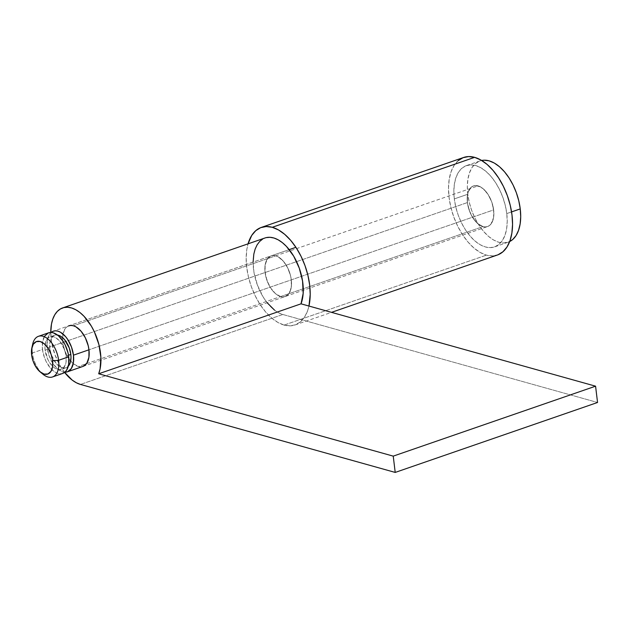 <?xml version="1.0" encoding="UTF-8"?>
<svg xmlns="http://www.w3.org/2000/svg" width="629" height="629" viewBox="0 0 629 629"><rect width="100%" height="100%" fill="white"/><g stroke="black" fill="none" stroke-linecap="round" stroke-linejoin="round"><path stroke-width="0.47" stroke-dasharray="3.15 2.36" d="M467.795 194.243L454.303 198.906A43.008 24.004 70.9 0 1 466.482 165.592A43.008 24.004 70.9 0 1 506.762 213.569L511.566 211.91L506.762 213.569L505.291 205.479L502.878 197.42L499.599 189.699L495.589 182.614L491.005 176.435L486.013 171.403L480.815 167.707L475.603 165.498L470.578 164.845L465.94 165.789L461.859 168.289L458.502 172.244L455.986 177.504L454.413 183.872L453.847 191.098L454.303 198.906L455.773 206.996L458.187 215.055L461.466 222.776L465.476 229.86L470.06 236.04L475.052 241.072L480.249 244.76L485.462 246.977L490.486 247.622L495.125 246.678L499.198 244.186L502.563 240.231L505.079 234.971L506.652 228.602L507.218 221.377L506.762 213.569A43.008 24.004 70.9 0 1 494.583 246.882A43.008 24.004 70.9 0 1 454.303 198.906L467.795 194.243L467.339 186.436L467.905 179.21L469.478 172.841L471.986 167.581L475.351 163.626L479.432 161.126L481.657 160.466A43.008 24.004 -109.1 0 0 479.966 160.93A43.008 24.004 -109.1 0 0 467.795 194.243A43.008 24.004 -109.1 0 0 508.075 242.22A43.008 24.004 -109.1 0 0 509.687 241.536L503.971 242.959L498.954 242.314L493.741 240.097L488.536 236.402L483.552 231.37L478.96 225.198L474.95 218.106L471.679 210.385L469.258 202.326L467.795 194.243M64.85 372.195A21.504 12.006 70.9 0 1 47.222 347.837L467.418 202.569A21.504 12.006 -109.1 0 0 487.554 226.558A21.504 12.006 -109.1 0 0 493.647 209.905L88.964 349.803L493.647 209.905A21.504 12.006 -109.1 0 0 473.503 185.917A21.504 12.006 -109.1 0 0 467.418 202.569L47.222 347.837A21.504 12.006 70.9 0 1 51.106 332.442L49.321 334.51L47.277 340.32L47.222 347.837L49.164 355.912L52.805 363.31L57.593 368.916L62.798 371.873L65.314 372.195M49.84 348.568L45.123 350.204A17.203 9.6 70.9 0 1 49.99 336.877A17.203 9.6 70.9 0 1 66.108 356.069L68.498 355.236L66.108 356.069L64.551 349.606L59.802 341.217L55.729 337.726L53.638 336.837L51.633 336.578L48.142 337.954L45.791 341.641L44.942 347.082L45.123 350.204L47.985 359.749L49.589 362.587L53.418 367.069L55.501 368.547L59.598 369.687L63.081 368.311L65.432 364.631L66.061 362.084L66.108 356.069A17.203 9.6 70.9 0 1 61.233 369.396A17.203 9.6 70.9 0 1 45.123 350.204L49.84 348.568A17.203 9.6 -109.1 0 0 65.959 367.761A17.203 9.6 -109.1 0 0 68.278 366.227L66.171 367.682L64.315 368.059L60.219 366.911L56.146 363.42L51.397 355.031L49.84 348.568L49.888 342.553L50.517 340.014L52.867 336.326L54.495 335.328L57.483 335.021A17.203 9.6 -109.1 0 0 54.715 335.241A17.203 9.6 -109.1 0 0 49.84 348.568M48.59 332.812A21.504 12.006 -109.1 0 0 42.497 349.472L32.386 352.963A21.504 12.006 70.9 0 1 32.331 346.241M32.669 344.236A21.504 12.006 -109.1 0 0 32.386 352.963L31.631 354.866L32.386 352.963A21.504 12.006 -109.1 0 0 43.063 374.31M41.553 372.934A21.504 12.006 70.9 0 1 32.386 352.963L42.497 349.472A21.504 12.006 -109.1 0 0 62.641 373.461M62.908 373.359L60.588 373.83L58.08 373.508L55.47 372.399L50.375 368.036L46.082 361.4L44.439 357.539L42.497 349.472L42.552 341.956L44.596 336.138M467.418 202.569L467.473 195.053L468.259 191.869L471.2 187.261L473.236 186.011L475.555 185.539L480.674 186.97L483.276 188.818L488.065 194.424L491.705 201.83L492.916 205.856L493.875 213.805L493.592 217.422L491.548 223.232L489.865 225.213L487.829 226.456L485.509 226.927L482.993 226.605L477.788 223.649L475.296 221.133L470.995 214.505L468.149 206.611L467.418 202.569L469.36 210.644L473 218.051L477.788 223.649L482.993 226.605A21.504 12.006 -109.1 0 0 487.554 226.558A21.504 12.006 -109.1 0 0 492.971 206.108A21.504 12.006 -109.1 0 0 478.064 185.87L275.722 255.814A21.504 12.006 -109.1 0 0 271.162 255.869A21.504 12.006 -109.1 0 0 265.752 276.32A21.504 12.006 -109.1 0 0 280.652 296.558L78.31 366.51A21.504 12.006 70.9 0 1 70.668 361.101A21.504 12.006 70.9 0 1 62.546 340.297A21.504 12.006 70.9 0 1 68.82 325.814L271.162 255.869A21.504 12.006 70.9 0 1 275.722 255.814L273.214 255.492L270.895 255.964L268.858 257.214L265.918 261.821L264.848 268.614L265.808 276.563L268.654 284.457L270.659 287.996L275.447 293.601L280.652 296.558L283.168 296.88L285.487 296.408L289.206 293.185L291.251 287.374L291.306 279.858L290.567 275.809L287.72 267.923L283.427 261.287L278.332 256.923L275.722 255.814L73.381 325.767L275.722 255.814A21.504 12.006 70.9 0 1 290.629 276.06A21.504 12.006 70.9 0 1 285.212 296.511A21.504 12.006 -109.1 0 0 290.629 276.06A21.504 12.006 -109.1 0 0 275.722 255.814L273.214 255.492L270.895 255.964L267.176 259.195L265.131 265.006L265.076 272.522L267.018 280.597L270.659 287.996L275.447 293.601L280.652 296.558A21.504 12.006 -109.1 0 0 285.212 296.511A21.504 12.006 70.9 0 1 280.652 296.558L482.993 226.605L485.509 226.927L487.829 226.456L489.865 225.213L492.806 220.598L493.592 217.422L493.647 209.905L491.705 201.83L488.065 194.424L485.769 191.334L480.674 186.97L475.555 185.539L473.236 186.011L471.2 187.261L468.259 191.869L467.473 195.053L467.418 202.569M264.982 237.982A40.421 22.565 -109.1 0 0 254.8 276.43A40.421 22.565 -109.1 0 0 282.822 314.484L597.55 402.481L282.822 314.484L278.678 312.81L274.519 310.128M267.16 302.753L263.087 296.88L257.371 284.984L253.943 272.121L253.102 262.112M262.71 239.028L266.185 237.628M64.583 372.407L60.746 366.833L55.03 354.937L51.602 342.074L50.76 332.442A40.421 22.565 70.9 0 0 64.583 372.407M68.797 325.822L66.509 327.166L64.834 329.14L62.79 334.958L62.735 342.475L64.677 350.55L68.317 357.948L73.106 363.554L78.31 366.51L80.826 366.833L83.146 366.361M282.822 314.484L80.481 384.437L282.822 314.484M82.894 366.455L487.554 226.558L82.871 366.463A21.504 12.006 70.9 0 1 78.31 366.51L280.652 296.558L283.168 296.88L285.487 296.408L289.206 293.185L291.251 287.374L291.306 279.858L290.567 275.809L287.72 267.923L283.427 261.287L278.332 256.923L275.722 255.814L478.064 185.87A21.504 12.006 -109.1 0 0 473.503 185.917A21.504 12.006 -109.1 0 0 468.094 206.367A21.504 12.006 -109.1 0 0 482.993 226.605L280.652 296.558A21.504 12.006 70.9 0 1 265.752 276.32A21.504 12.006 70.9 0 1 271.162 255.869L295.913 247.307M284.104 325.075A51.609 28.808 70.9 0 1 253.809 292.831A51.609 28.808 70.9 0 1 248.062 243.832L246.851 249.351L246.167 258.024L246.717 267.388L248.479 277.098L251.38 286.769L255.311 296.031L260.115 304.538L265.627 311.945L271.61 317.991L277.853 322.418L284.104 325.075L486.445 255.122L284.104 325.075L290.134 325.853L295.701 324.721L300.591 321.726L304.625 316.977L307.644 310.663L308.957 306.048A51.609 28.808 70.9 0 1 295.048 324.965A51.609 28.808 70.9 0 1 284.104 325.075M463.667 157.462A51.609 28.808 -109.1 0 0 450.679 206.548A51.609 28.808 -109.1 0 0 486.445 255.122L480.194 252.465L473.951 248.038L467.968 242L462.457 234.586L457.653 226.078L453.721 216.816L450.82 207.145L449.059 197.435L448.508 188.071L449.192 179.399L451.079 171.756L454.091 165.443L458.124 160.702M498.042 254.769L492.476 255.901L486.445 255.122A51.609 28.808 -109.1 0 0 497.39 255.012M463.023 157.698L463.62 157.478M479.966 160.93L466.482 165.592M289.222 249.619L53.308 331.184M54.715 335.241L49.99 336.877M65.959 367.761L61.233 369.396M508.075 242.22L494.583 246.882M295.048 324.965L331.522 312.354"/><path stroke-width="0.94" d="M520.246 208.907A43.008 24.004 -109.1 0 0 481.657 160.466L484.071 160.183L489.095 160.835L494.3 163.045L499.505 166.74L504.489 171.772L509.081 177.952L513.091 185.036L516.362 192.757L518.783 200.816L520.246 208.907L520.71 216.714L520.136 223.94L518.563 230.3L516.055 235.568L512.69 239.523L509.687 241.536A43.008 24.004 -109.1 0 0 520.246 208.907L511.566 211.91L520.246 208.907M51.106 332.442A21.504 12.006 70.9 0 1 53.308 331.184A21.504 12.006 70.9 0 1 73.451 355.173L88.964 349.803L73.451 355.173L71.509 347.098L67.861 339.691L65.573 336.601L60.478 332.238L57.868 331.129L55.36 330.807L53.04 331.279L50.996 332.529M68.278 366.227A17.203 9.6 -109.1 0 0 70.825 354.434A17.203 9.6 -109.1 0 0 57.483 335.021L60.447 336.09L64.52 339.581L69.269 347.979L70.825 354.434L68.498 355.236L70.825 354.434L71.006 357.555L70.157 362.996L67.806 366.683M40.177 371.936A17.203 9.6 70.9 0 1 31.631 354.866L33.188 361.321L36.097 367.25L39.934 371.731L44.093 374.098L47.961 373.98L50.933 371.393L52.569 366.746L52.616 360.731A17.203 9.6 70.9 0 1 40.177 371.936L43.063 374.31A21.504 12.006 -109.1 0 0 58.607 360.299A21.504 12.006 70.9 0 1 52.521 376.952L62.641 373.461A21.504 12.006 -109.1 0 0 68.726 356.8A21.504 12.006 -109.1 0 0 48.59 332.812L38.471 336.311A21.504 12.006 70.9 0 1 58.607 360.299L68.726 356.8L58.607 360.299A21.504 12.006 -109.1 0 0 46.114 337.655A21.504 12.006 -109.1 0 0 32.669 344.236L31.859 347.884A17.203 9.6 70.9 0 1 42.615 342.616A17.203 9.6 70.9 0 1 52.616 360.731L58.607 360.299L52.616 360.731L51.059 354.269L48.15 348.348L44.313 343.866L40.154 341.5L36.285 341.618L33.313 344.205L31.678 348.851L31.631 354.866A17.203 9.6 70.9 0 1 31.859 347.884M32.331 346.241A21.504 12.006 70.9 0 1 38.471 336.311M52.521 376.952A21.504 12.006 70.9 0 1 41.553 372.934M44.596 336.138L48.315 332.914L50.635 332.442L53.15 332.765L58.355 335.721L63.144 341.327L65.149 344.865L67.995 352.759L68.726 356.8L68.671 364.317L66.627 370.135L64.952 372.109L62.908 373.359M64.842 372.195L67.633 371.723L71.352 368.5L73.396 362.689L73.451 355.173A21.504 12.006 70.9 0 1 67.358 371.825A21.504 12.006 70.9 0 1 64.85 372.195M68.82 325.814A21.504 12.006 70.9 0 1 73.381 325.767L70.873 325.445L68.553 325.916M274.519 310.128L267.16 302.753M253.102 262.112L253.825 254.092L255.146 249.092L257.112 244.838L259.651 241.457L262.71 239.028M266.185 237.628L270.006 237.298L274.04 238.037L278.199 239.83L282.35 242.629L286.392 246.348L293.688 256.145L299.278 268.143L302.557 281.021L303.162 293.366L301.032 303.831L595.577 386.182L597.55 402.481L395.209 472.426L80.481 384.437L76.337 382.762L72.178 380.081L64.268 372.006M62.641 307.935A40.421 22.565 70.9 0 0 50.76 332.442L51.484 324.045L52.805 319.045L54.762 314.791L57.31 311.41L60.36 308.981L63.844 307.581L67.657 307.251L71.698 307.99L75.857 309.783L80.009 312.582L84.05 316.301L91.347 326.097L94.397 331.9L98.895 344.511L100.868 357.296L100.09 368.861L98.69 373.783L393.235 456.135L395.209 472.426L393.235 456.135L98.69 373.783L301.032 303.831A40.421 22.565 -109.1 0 0 294.749 258.024A40.421 22.565 -109.1 0 0 264.982 237.982L62.641 307.935A40.421 22.565 70.9 0 1 92.408 327.976A40.421 22.565 70.9 0 1 98.69 373.783L301.032 303.831L595.577 386.182L393.235 456.135L595.577 386.182L597.55 402.481L395.209 472.426L80.481 384.437A40.421 22.565 70.9 0 1 64.583 372.407M83.146 366.361L86.865 363.137L88.909 357.319L88.964 349.803L88.225 345.761L85.379 337.875L81.086 331.239L75.991 326.876L73.381 325.767A21.504 12.006 70.9 0 1 88.288 346.013A21.504 12.006 70.9 0 1 82.871 366.463L67.382 371.818M458.124 160.702L463.023 157.698L468.589 156.574L474.612 157.344L272.271 227.297L474.612 157.344A51.609 28.808 -109.1 0 0 463.667 157.462L261.326 227.415A51.609 28.808 70.9 0 1 272.271 227.297L278.529 229.955L284.764 234.389L290.755 240.427L296.259 247.842L301.071 256.341L305.002 265.611L307.903 275.282L309.665 284.984L310.215 294.356L308.957 306.048A51.609 28.808 70.9 0 0 272.271 227.297L266.248 226.519L260.681 227.651L255.783 230.646L251.749 235.395L248.054 243.832A51.609 28.808 70.9 0 1 261.326 227.415M331.522 312.354L497.39 255.012A51.609 28.808 -109.1 0 0 510.386 205.927A51.609 28.808 -109.1 0 0 474.612 157.344L480.87 160.002L487.113 164.436L493.097 170.475L498.6 177.889L503.412 186.388L507.344 195.658L510.245 205.329L512.006 215.039L512.556 224.404L511.872 233.076L509.985 240.71L506.966 247.024L502.933 251.773L498.042 254.769M295.913 247.307L289.222 249.619"/></g></svg>

